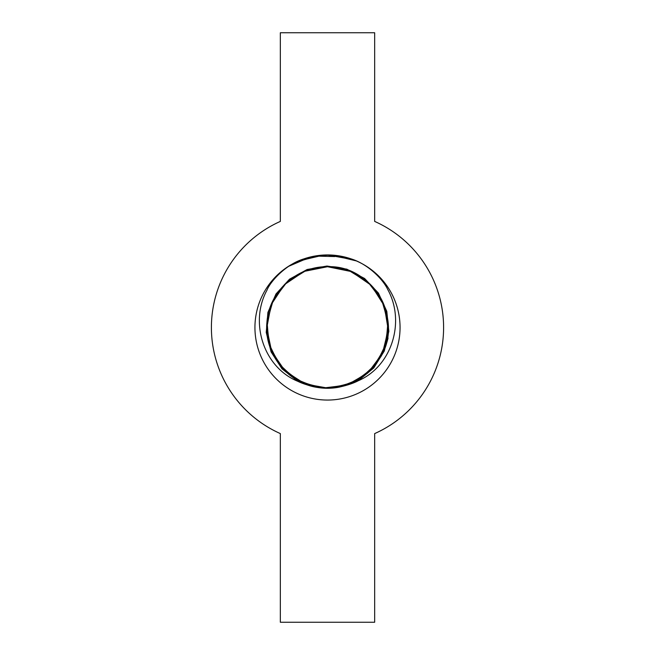 <?xml version="1.0" encoding="UTF-8"?>
<svg xmlns="http://www.w3.org/2000/svg" width="655" height="655" viewBox="0 0 655 655"><rect width="100%" height="100%" fill="white"/><g stroke="black" fill="none" stroke-linecap="round" stroke-linejoin="round"><path stroke-width="0.98" d="M374.668 32.75L280.332 32.75L280.332 221.415A116.099 116.099 0 0 0 280.332 433.585L280.332 622.25L374.668 622.25L374.668 433.585A116.099 116.099 0 0 0 374.668 221.415L374.668 32.75M254.934 327.5A72.566 72.566 0 0 1 363.779 264.661A72.566 72.566 0 0 1 363.779 390.339A72.566 72.566 0 0 1 254.934 327.5M311.019 256.834L329.285 254.959M347.78 257.833L354.134 260.01L339.871 255.999M310.38 256.989L327.492 255.049L352.406 259.347M337.047 255.565L352.947 259.544M351.227 258.921L354.961 260.346M332.273 255.098L356.271 260.903M303.396 259.061L321.351 255.196M325.502 254.967L343.588 256.744M288.83 266.241L310.568 256.94M300.072 260.33L313.622 256.277M319.28 255.401L327.484 254.942L338.627 255.794M300.317 260.231L309.938 257.096M317.618 255.614L327.5 254.942L335.892 255.425M351.326 258.962L352.57 259.405M298.565 260.968L323.767 255.032M317.757 255.597L331.315 255.041M341.82 256.367L355.452 260.551M321.196 255.213L327.525 254.951L353.225 259.65M291.328 264.694L306.434 258.176L322.587 255.106M333.452 255.18L351.956 259.183M306.188 258.135L323.709 255.032M332.101 255.082L350.147 258.561M323.537 388.153L301.071 382.233L282.469 368.323L270.45 348.444L266.757 325.519L271.931 302.872L285.228 283.82L304.706 271.162L327.5 266.724C353.438 266.323 378.172 284.532 385.525 309.406C392.099 334.173 386.131 355.411 367.635 373.137L353.921 382.667M326.182 388.268L303.183 383.208L283.828 369.772L271.039 349.999L266.724 326.845L271.538 303.789L284.753 284.286L304.395 271.285L327.5 266.724L305.476 270.851L286.456 282.673L272.996 300.596L266.953 322.17L269.139 344.464L279.251 364.458L295.913 379.433L316.881 387.342L295.921 379.441L279.251 364.458L269.139 344.473L266.953 322.17L272.996 300.596L286.448 282.682L305.476 270.851L327.5 266.716L305.639 270.785L286.702 282.452L273.233 300.137L267.019 321.482L268.902 343.646L278.637 363.64L294.906 378.795L315.53 387.097L294.897 378.795L278.637 363.64L268.902 343.646L267.019 321.482L273.233 300.137L286.702 282.452L305.639 270.785L327.5 266.716C372.146 264.685 404.127 319.321 380.498 357.253C384.313 349.901 386.827 343.482 388.055 338.005M326.165 388.268L303.159 383.2L283.811 369.764L271.039 349.983L266.724 326.829L271.538 303.781L284.753 284.286L304.395 271.285L327.5 266.724L349.459 270.834L368.454 282.592L381.922 300.416L388.022 321.908L385.951 344.153L375.986 364.147L359.472 379.196L338.635 387.252M319.05 387.686L297.575 380.408L280.266 365.752L269.541 345.783L266.863 323.267L272.636 301.333L286.047 283.05L305.222 270.957L327.5 266.724L305.672 270.777L286.759 282.403L273.282 300.031L267.027 321.335L268.853 343.466L278.498 363.451L294.676 378.656L315.235 387.04L294.676 378.656L278.498 363.451L268.853 343.466L267.027 321.335L273.282 300.031L286.759 282.403L305.672 270.777L327.5 266.716L349.352 270.777L368.274 282.428L381.742 300.096L387.981 321.425L386.123 343.564L376.42 363.558L360.193 378.737L339.593 387.064M335.63 387.735L320.082 387.825M319.034 387.686L297.558 380.399L280.258 365.744L269.532 345.766L266.872 323.259L272.636 301.325L286.055 283.042L305.23 270.957L327.5 266.724L349.352 270.777L368.274 282.428L381.742 300.096L387.981 321.417L386.123 343.564L376.42 363.558L360.193 378.729L339.601 387.064M335.614 387.735L320.066 387.825M321.122 387.94L299.171 381.284L281.265 366.956L269.942 347.019L266.806 324.307L272.3 302.045L285.67 283.402L304.984 271.047L327.5 266.724L304.092 271.407L284.286 284.753L271.162 304.69L266.732 328.147L271.661 351.506L285.212 371.164L305.296 384.084L328.802 388.268L305.312 384.092L285.22 371.172L271.669 351.514L266.732 328.155L271.162 304.698L284.286 284.753L304.092 271.407L327.5 266.724L350.482 271.235L370.059 284.106L383.314 303.421L388.268 326.321L384.198 349.385L371.712 369.207L352.66 382.839L329.858 388.235M357.605 381.087C352.587 383.593 346.02 385.689 337.906 387.383A60.776 60.776 0 0 1 317.47 387.449C287.046 383.06 263.597 352.799 266.945 322.244C268.91 291.729 296.928 266.045 327.5 266.716L350.49 271.235L370.067 284.106L383.314 303.429L388.268 326.329L384.19 349.402L371.704 369.215L352.644 382.839L329.842 388.235M315.366 387.064L294.775 378.721L278.555 363.533L268.877 343.539L267.019 321.4L273.258 300.08L286.734 282.42L305.656 270.785L327.5 266.716L349.369 270.793L368.315 282.469L381.791 300.162L387.989 321.54L386.073 343.703L376.322 363.697L360.029 378.844L339.372 387.113L360.029 378.844L376.322 363.697L386.073 343.703L387.989 321.54L381.791 300.162L368.315 282.469L349.369 270.793L327.5 266.716L351.317 271.571L371.319 285.375L384.313 305.918L388.227 329.899L382.438 353.503L367.864 372.949L346.822 385.132L322.702 388.087M332.486 388.071L354.74 381.84L373.047 367.75L384.772 347.846L388.227 325.003L382.913 302.52L369.584 283.648L350.179 271.113L327.5 266.724L351.317 271.571L371.319 285.383L384.321 305.918L388.227 329.907L382.43 353.512L367.856 372.957L346.814 385.132L322.686 388.087M325.33 388.243L349 384.354L369.314 371.614L383.118 352.005L388.268 328.581L383.961 304.993L370.861 284.909L351.006 271.448L327.5 266.724L349.32 270.769L368.225 282.387L381.709 299.998L387.965 321.294L386.155 343.408L376.543 363.402L360.389 378.615L339.847 387.015L360.389 378.615L376.543 363.394L386.155 343.408L387.965 321.294L381.709 299.998L368.216 282.387L349.32 270.769L327.5 266.716L350.179 271.113L369.592 283.648L382.913 302.528L388.227 325.011L384.763 347.854L373.031 367.758L354.723 381.849L332.47 388.079M337.906 387.375L334.443 387.883M317.47 387.449C309.348 385.811 302.766 383.748 297.738 381.276C263.4 367.242 249.244 322.096 267.142 289.87M267.043 289.887C271.366 279.996 286.865 264.031 303.658 258.962L316.398 255.794M303.658 258.962A72.566 72.566 0 0 0 269.18 370.673A72.566 72.566 0 0 0 386.09 370.304A72.566 72.566 0 0 0 350.908 258.815C368.159 264.022 383.396 279.8 387.719 289.51C405.543 321.441 392.083 366.8 357.515 381.054M334.754 256.563L316.946 256.121L296.166 262.082M300.751 260.051L313.36 256.326M297.738 381.267L281.986 368.798L271.088 351.907L266.241 332.404L267.928 312.378L275.984 293.964L289.559 279.153L307.187 269.5L326.984 266.036L346.839 269.164L364.622 278.514L378.443 293.104L386.802 311.379L388.833 331.373L384.313 350.957L373.702 368.02L358.162 380.76M297.763 381.284L281.994 368.822L271.104 351.931L266.241 332.437L267.911 312.41L275.976 294.005L289.526 279.177L307.146 269.5L326.935 266.045L346.79 269.148L364.581 278.481L378.402 293.072L386.794 311.322L388.849 331.315L384.329 350.892L373.751 367.979L358.219 380.735"/></g></svg>
